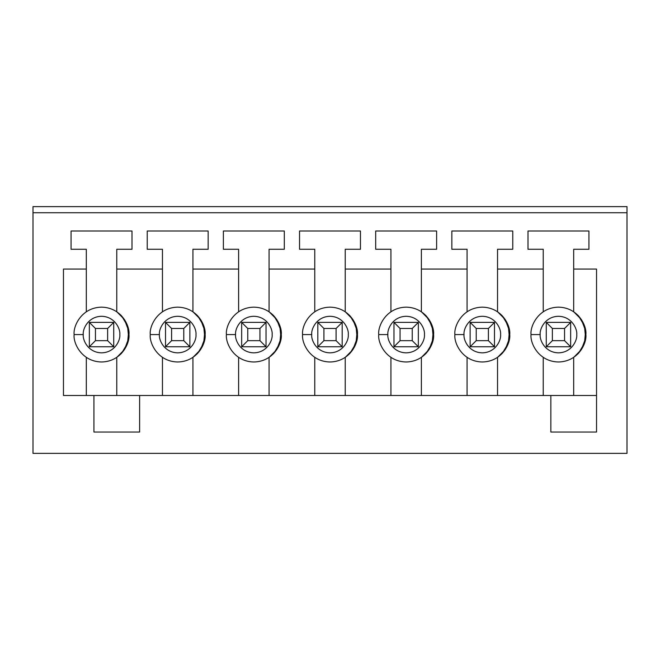 <?xml version="1.0" encoding="UTF-8"?>
<svg xmlns="http://www.w3.org/2000/svg" width="660" height="660" viewBox="0 0 660 660"><rect width="100%" height="100%" fill="white"/><g stroke="black" fill="none" stroke-linecap="round" stroke-linejoin="round"><path stroke-width="0.99" d="M546.274 322.385L570.644 322.385L570.644 346.756L546.274 346.756L546.274 322.385L552.37 328.474L552.37 340.659L564.556 340.659L564.556 328.474L552.37 328.474L564.556 328.474L570.644 322.385L546.274 322.385L546.274 346.756L552.37 340.659L552.37 328.474L546.274 322.385M570.644 322.385L564.556 328.474L564.556 340.659L570.644 346.756L570.644 322.385M570.644 346.756L564.556 340.659L552.37 340.659L546.274 346.756L570.644 346.756M470.126 322.385L494.488 322.385L494.488 346.756L470.126 346.756L470.126 322.385L476.215 328.474L476.215 340.659L488.4 340.659L488.4 328.474L476.215 328.474L488.4 328.474L494.488 322.385L470.126 322.385L470.126 346.756L476.215 340.659L476.215 328.474L470.126 322.385M494.488 322.385L488.4 328.474L488.4 340.659L494.488 346.756L494.488 322.385M494.488 346.756L488.4 340.659L476.215 340.659L470.126 346.756L494.488 346.756M393.971 322.385L418.341 322.385L418.341 346.756L393.971 346.756L393.971 322.385L400.059 328.474L400.059 340.659L412.244 340.659L412.244 328.474L400.059 328.474L412.244 328.474L418.341 322.385L393.971 322.385L393.971 346.756L400.059 340.659L400.059 328.474L393.971 322.385M418.341 322.385L412.244 328.474L412.244 340.659L418.341 346.756L418.341 322.385M418.341 346.756L412.244 340.659L400.059 340.659L393.971 346.756L418.341 346.756M317.815 322.385L342.185 322.385L342.185 346.756L317.815 346.756L317.815 322.385L323.911 328.474L323.911 340.659L336.088 340.659L336.088 328.474L323.911 328.474L336.088 328.474L342.185 322.385L317.815 322.385L317.815 346.756L323.911 340.659L323.911 328.474L317.815 322.385M342.185 322.385L336.088 328.474L336.088 340.659L342.185 346.756L342.185 322.385M342.185 346.756L336.088 340.659L323.911 340.659L317.815 346.756L342.185 346.756M241.659 322.385L266.029 322.385L266.029 346.756L241.659 346.756L241.659 322.385L247.756 328.474L247.756 340.659L259.941 340.659L259.941 328.474L247.756 328.474L259.941 328.474L266.029 322.385L241.659 322.385L241.659 346.756L247.756 340.659L247.756 328.474L241.659 322.385M266.029 322.385L259.941 328.474L259.941 340.659L266.029 346.756L266.029 322.385M266.029 346.756L259.941 340.659L247.756 340.659L241.659 346.756L266.029 346.756M165.511 322.385L189.874 322.385L189.874 346.756L165.511 346.756L165.511 322.385L171.6 328.474L171.6 340.659L183.785 340.659L183.785 328.474L171.6 328.474L183.785 328.474L189.874 322.385L165.511 322.385L165.511 346.756L171.6 340.659L171.6 328.474L165.511 322.385M189.874 322.385L183.785 328.474L183.785 340.659L189.874 346.756L189.874 322.385M189.874 346.756L183.785 340.659L171.6 340.659L165.511 346.756L189.874 346.756M89.356 322.385L113.726 322.385L113.726 346.756L89.356 346.756L89.356 322.385L95.444 328.474L95.444 340.659L107.63 340.659L107.63 328.474L95.444 328.474L107.63 328.474L113.726 322.385L89.356 322.385L89.356 346.756L95.444 340.659L95.444 328.474L89.356 322.385M113.726 322.385L107.63 328.474L107.63 340.659L113.726 346.756L113.726 322.385M113.726 346.756L107.63 340.659L95.444 340.659L89.356 346.756L113.726 346.756M627 453.37L33 453.37L627 453.37L627 212.726L33 212.726L33 453.37L33 206.63L627 206.63L627 453.37M93.926 432.044L139.615 432.044L93.926 432.044L93.926 395.488L596.541 395.488L139.615 395.488L139.615 432.044L139.615 395.488L63.459 395.488L93.926 395.488L93.926 432.044M63.459 395.488L63.459 269.074L86.311 269.074L86.311 249.274L71.074 249.274L71.074 231L132 231L132 249.274L116.77 249.274L116.77 269.074L162.459 269.074L162.459 249.274L147.23 249.274L147.23 231L208.156 231L208.156 249.274L192.926 249.274L192.926 269.074L238.615 269.074L238.615 249.274L223.385 249.274L223.385 231L284.311 231L284.311 249.274L269.074 249.274L269.074 269.074L314.771 269.074L314.771 249.274L299.541 249.274L299.541 231L360.459 231L360.459 249.274L345.229 249.274L345.229 269.074L390.926 269.074L390.926 249.274L375.688 249.274L375.688 231L436.615 231L436.615 249.274L421.385 249.274L421.385 269.074L467.074 269.074L467.074 249.274L451.844 249.274L451.844 231L512.77 231L512.77 249.274L497.541 249.274L497.541 269.074L543.23 269.074L543.23 249.274L528 249.274L528 231L588.926 231L588.926 249.274L573.688 249.274L573.688 269.074L596.541 269.074L596.541 432.044L550.844 432.044L550.844 395.488L550.844 432.044L596.541 432.044L596.541 269.074L573.688 269.074L573.688 249.274L588.926 249.274L588.926 231L528 231L528 249.274L543.23 249.274L543.23 311.776L543.23 269.074L497.541 269.074L497.541 249.274L512.77 249.274L512.77 231L451.844 231L451.844 249.274L467.074 249.274L467.074 311.776L467.074 269.074L421.385 269.074L421.385 249.274L436.615 249.274L436.615 231L375.688 231L375.688 249.274L390.926 249.274L390.926 311.776L390.926 269.074L345.229 269.074L345.229 249.274L360.459 249.274L360.459 231L299.541 231L299.541 249.274L314.771 249.274L314.771 311.776L314.771 269.074L269.074 269.074L269.074 249.274L284.311 249.274L284.311 231L223.385 231L223.385 249.274L238.615 249.274L238.615 311.776L238.615 269.074L192.926 269.074L192.926 249.274L208.156 249.274L208.156 231L147.23 231L147.23 249.274L162.459 249.274L162.459 311.776L162.459 269.074L116.77 269.074L116.77 249.274L132 249.274L132 231L71.074 231L71.074 249.274L86.311 249.274L86.311 311.776L86.311 269.074L63.459 269.074L63.459 395.488M83.259 334.57C82.525 339.916 88.011 352.597 101.541 352.844C115.063 352.597 120.549 339.916 119.815 334.57C120.549 329.224 115.063 316.544 101.541 316.288C88.011 316.544 82.525 329.224 83.259 334.57C82.525 329.224 88.011 316.544 101.541 316.288C115.063 316.544 120.549 329.224 119.815 334.57C120.549 339.916 115.063 352.597 101.541 352.844C88.011 352.597 82.525 339.916 83.259 334.57L74.126 334.57C73.021 326.551 81.246 307.527 101.541 307.156C121.828 307.527 130.053 326.551 128.956 334.57C130.053 342.589 121.828 361.614 101.541 361.985C81.246 361.614 73.021 342.589 74.126 334.57C73.021 342.589 81.246 361.614 101.541 361.985C121.828 361.614 130.053 342.589 128.956 334.57C130.053 326.551 121.828 307.527 101.541 307.156C81.246 307.527 73.021 326.551 74.126 334.57L83.259 334.57M116.77 311.776L116.77 269.074L116.77 311.776L121.143 315.406M116.869 311.842L124.418 319.465L128.7 330.817L127.537 343.266L121.572 353.281M121.143 353.735L116.77 357.365L116.77 395.488L116.77 357.365M159.415 334.57C158.68 339.916 164.167 352.597 177.688 352.844C191.218 352.597 196.705 339.916 195.97 334.57C196.705 329.224 191.218 316.544 177.688 316.288C164.167 316.544 158.68 329.224 159.415 334.57C158.68 329.224 164.167 316.544 177.688 316.288C191.218 316.544 196.705 329.224 195.97 334.57C196.705 339.916 191.218 352.597 177.688 352.844C164.167 352.597 158.68 339.916 159.415 334.57L150.274 334.57C149.176 326.551 157.402 307.527 177.688 307.156C197.983 307.527 206.209 326.551 205.112 334.57C206.209 342.589 197.983 361.614 177.688 361.985C157.402 361.614 149.176 342.589 150.274 334.57C149.176 342.589 157.402 361.614 177.688 361.985C197.983 361.614 206.209 342.589 205.112 334.57C206.209 326.551 197.983 307.527 177.688 307.156C157.402 307.527 149.176 326.551 150.274 334.57L159.415 334.57M192.926 311.776L192.926 269.074L192.926 311.776L197.299 315.406M193.017 311.842L200.574 319.465L204.847 330.817L203.692 343.266L197.728 353.281M197.299 353.735L192.926 357.365L192.926 395.488L192.926 357.365M235.571 334.57C234.836 339.916 240.314 352.597 253.844 352.844C267.374 352.597 272.861 339.916 272.126 334.57C272.861 329.224 267.374 316.544 253.844 316.288C240.314 316.544 234.836 329.224 235.571 334.57C234.836 329.224 240.314 316.544 253.844 316.288C267.374 316.544 272.861 329.224 272.126 334.57C272.861 339.916 267.374 352.597 253.844 352.844C240.314 352.597 234.836 339.916 235.571 334.57L226.429 334.57C225.332 326.551 233.558 307.527 253.844 307.156C274.139 307.527 282.364 326.551 281.259 334.57C282.364 342.589 274.139 361.614 253.844 361.985C233.558 361.614 225.332 342.589 226.429 334.57C225.332 342.589 233.558 361.614 253.844 361.985C274.139 361.614 282.364 342.589 281.259 334.57C282.364 326.551 274.139 307.527 253.844 307.156C233.558 307.527 225.332 326.551 226.429 334.57L235.571 334.57M269.074 311.776L269.074 269.074L269.074 311.776L273.446 315.406M269.173 311.842L276.73 319.465L281.003 330.817L279.848 343.266L273.884 353.281M273.446 353.735L269.074 357.365L269.074 395.488L269.074 357.365M311.726 334.57C310.992 339.916 316.47 352.597 330 352.844C343.53 352.597 349.008 339.916 348.274 334.57C349.008 329.224 343.53 316.544 330 316.288C316.47 316.544 310.992 329.224 311.726 334.57C310.992 329.224 316.47 316.544 330 316.288C343.53 316.544 349.008 329.224 348.274 334.57C349.008 339.916 343.53 352.597 330 352.844C316.47 352.597 310.992 339.916 311.726 334.57L302.585 334.57C301.48 326.551 309.705 307.527 330 307.156C350.295 307.527 358.52 326.551 357.415 334.57C358.52 342.589 350.295 361.614 330 361.985C309.705 361.614 301.48 342.589 302.585 334.57C301.48 342.589 309.705 361.614 330 361.985C350.295 361.614 358.52 342.589 357.415 334.57C358.52 326.551 350.295 307.527 330 307.156C309.705 307.527 301.48 326.551 302.585 334.57L311.726 334.57M345.229 311.776L345.229 269.074L345.229 311.776L349.602 315.406M345.328 311.842L352.877 319.465L357.159 330.817L355.996 343.266L350.039 353.281M349.602 353.735L345.229 357.365L345.229 395.488L345.229 357.365M387.874 334.57C387.139 339.916 392.626 352.597 406.156 352.844C419.686 352.597 425.164 339.916 424.43 334.57C425.164 329.224 419.686 316.544 406.156 316.288C392.626 316.544 387.139 329.224 387.874 334.57C387.139 329.224 392.626 316.544 406.156 316.288C419.686 316.544 425.164 329.224 424.43 334.57C425.164 339.916 419.686 352.597 406.156 352.844C392.626 352.597 387.139 339.916 387.874 334.57L378.741 334.57C377.635 326.551 385.861 307.527 406.156 307.156C426.442 307.527 434.668 326.551 433.57 334.57C434.668 342.589 426.442 361.614 406.156 361.985C385.861 361.614 377.635 342.589 378.741 334.57C377.635 342.589 385.861 361.614 406.156 361.985C426.442 361.614 434.668 342.589 433.57 334.57C434.668 326.551 426.442 307.527 406.156 307.156C385.861 307.527 377.635 326.551 378.741 334.57L387.874 334.57M421.385 311.776L421.385 269.074L421.385 311.776L425.758 315.406M421.484 311.842L429.033 319.465L433.315 330.817L432.151 343.266L426.195 353.281M425.758 353.735L421.385 357.365L421.385 395.488L421.385 357.365M464.029 334.57C463.295 339.916 468.781 352.597 482.311 352.844C495.833 352.597 501.319 339.916 500.585 334.57C501.319 329.224 495.833 316.544 482.311 316.288C468.781 316.544 463.295 329.224 464.029 334.57C463.295 329.224 468.781 316.544 482.311 316.288C495.833 316.544 501.319 329.224 500.585 334.57C501.319 339.916 495.833 352.597 482.311 352.844C468.781 352.597 463.295 339.916 464.029 334.57L454.888 334.57C453.791 326.551 462.016 307.527 482.311 307.156C502.598 307.527 510.823 326.551 509.726 334.57C510.823 342.589 502.598 361.614 482.311 361.985C462.016 361.614 453.791 342.589 454.888 334.57C453.791 342.589 462.016 361.614 482.311 361.985C502.598 361.614 510.823 342.589 509.726 334.57C510.823 326.551 502.598 307.527 482.311 307.156C462.016 307.527 453.791 326.551 454.888 334.57L464.029 334.57M497.541 311.776L497.541 269.074L497.541 311.776L501.913 315.406M497.632 311.842L505.189 319.465L509.462 330.817L508.307 343.266L502.342 353.281M501.913 353.735L497.541 357.365L497.541 395.488L497.541 357.365M540.185 334.57C539.451 339.916 544.937 352.597 558.459 352.844C571.989 352.597 577.475 339.916 576.741 334.57C577.475 329.224 571.989 316.544 558.459 316.288C544.937 316.544 539.451 329.224 540.185 334.57C539.451 329.224 544.937 316.544 558.459 316.288C571.989 316.544 577.475 329.224 576.741 334.57C577.475 339.916 571.989 352.597 558.459 352.844C544.937 352.597 539.451 339.916 540.185 334.57L531.044 334.57C529.947 326.551 538.172 307.527 558.459 307.156C578.754 307.527 586.979 326.551 585.874 334.57C586.979 342.589 578.754 361.614 558.459 361.985C538.172 361.614 529.947 342.589 531.044 334.57C529.947 342.589 538.172 361.614 558.459 361.985C578.754 361.614 586.979 342.589 585.874 334.57C586.979 326.551 578.754 307.527 558.459 307.156C538.172 307.527 529.947 326.551 531.044 334.57L540.185 334.57M573.688 311.776L573.688 269.074L573.688 311.776L578.069 315.406M573.788 311.842L581.344 319.465L585.618 330.817L584.463 343.266L578.498 353.281M578.069 353.735L573.688 357.365L573.688 395.488L573.688 357.365M33 212.726L627 212.726L627 206.63L33 206.63L33 212.726M573.788 357.299L581.344 349.668L585.618 338.324L584.463 325.875L578.498 315.859M543.23 395.488L543.23 357.365L543.23 395.488M497.632 357.299L505.189 349.668L509.462 338.324L508.307 325.875L502.342 315.859M467.074 395.488L467.074 357.365L467.074 395.488M421.484 357.299L429.033 349.668L433.315 338.324L432.151 325.875L426.195 315.859M390.926 395.488L390.926 357.365L390.926 395.488M345.328 357.299L352.877 349.668L357.159 338.324L355.996 325.875L350.039 315.859M314.771 395.488L314.771 357.365L314.771 395.488M269.173 357.299L276.73 349.668L281.003 338.324L279.848 325.875L273.884 315.859M238.615 395.488L238.615 357.365L238.615 395.488M193.017 357.299L200.574 349.668L204.847 338.324L203.692 325.875L197.728 315.859M162.459 395.488L162.459 357.365L162.459 395.488M116.869 357.299L124.418 349.668L128.7 338.324L127.537 325.875L121.572 315.859M86.311 395.488L86.311 357.365L86.311 395.488"/></g></svg>
